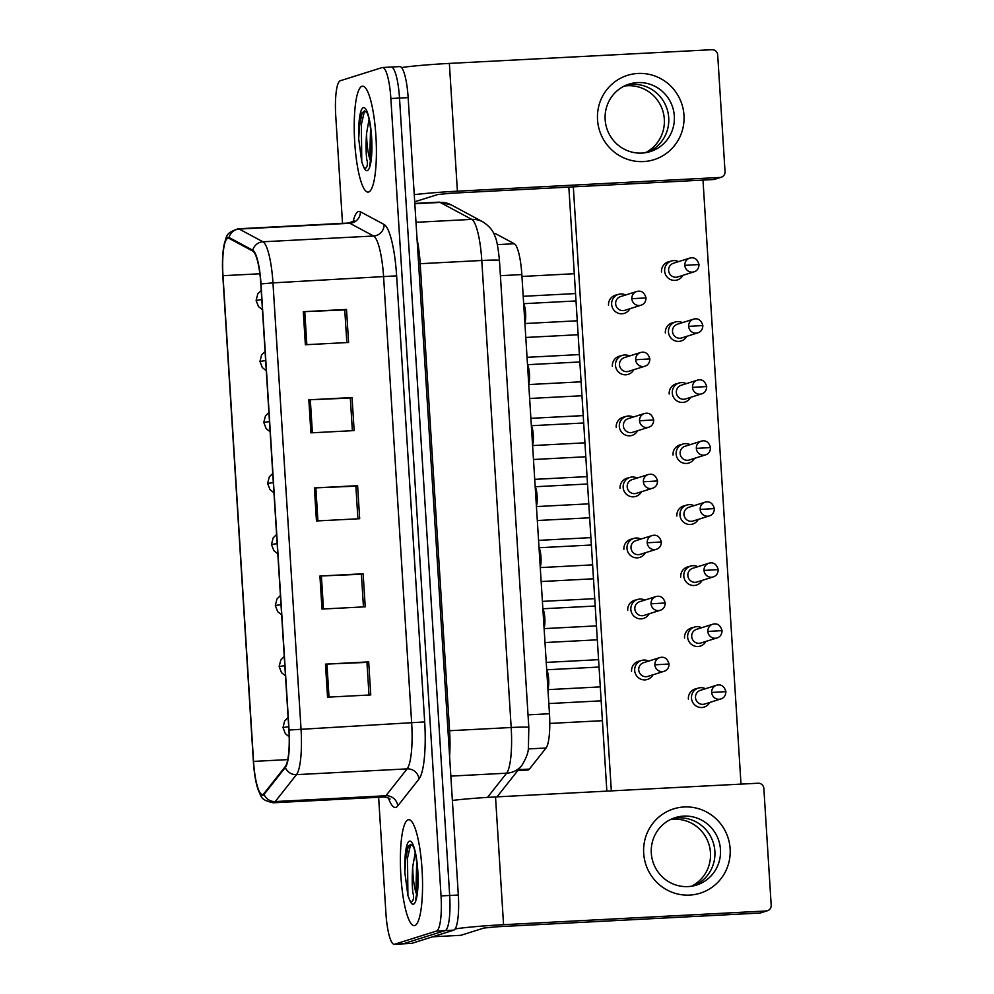 <?xml version="1.0" encoding="UTF-8"?>
<svg xmlns="http://www.w3.org/2000/svg" width="994" height="994" viewBox="0 0 994 994"><rect width="100%" height="100%" fill="white"/><g stroke="black" fill="none" stroke-linecap="round" stroke-linejoin="round"><path stroke-width="1.49" d="M493.757 233.615L494.888 233.553A33.15 6.722 87 0 1 495.708 233.764L514.32 243.741A33.15 6.722 87 0 1 521.838 274.568L549.471 713.742A33.15 6.722 87 0 1 546.054 747.997L529.392 769.095A33.15 6.722 87 0 1 528.274 769.952A33.15 6.722 87 0 1 527.926 770.015L517.799 770.549M414.796 925.526A53.042 10.76 -93 0 0 422.127 870.707A53.042 10.76 -93 0 0 408.696 819.69A53.042 10.76 -93 0 0 408.136 819.789A53.042 10.76 -93 0 0 400.806 874.608A53.042 10.76 -93 0 0 414.237 925.625A53.042 10.76 -93 0 0 414.796 925.526A53.042 10.76 -93 0 0 422.127 870.707A53.042 10.76 -93 0 0 408.696 819.69A53.042 10.76 -93 0 0 408.136 819.789A53.042 10.76 -93 0 0 400.806 874.608A53.042 10.76 -93 0 0 414.237 925.625A53.042 10.76 -93 0 0 414.796 925.526M368.65 192.004A53.042 10.76 -93 0 0 375.981 137.197A53.042 10.76 -93 0 0 362.549 86.167A53.042 10.76 -93 0 0 361.99 86.279A53.042 10.76 -93 0 0 354.647 141.086A53.042 10.76 -93 0 0 368.091 192.103A53.042 10.76 -93 0 0 368.65 192.004A53.042 10.76 -93 0 0 375.981 137.197A53.042 10.76 -93 0 0 362.549 86.167A53.042 10.76 -93 0 0 361.99 86.279A53.042 10.76 -93 0 0 354.647 141.086A53.042 10.76 -93 0 0 368.091 192.103A53.042 10.76 -93 0 0 368.65 192.004M262.814 794.43A35.362 7.169 87 0 1 262.441 794.492A35.362 7.169 87 0 1 253.545 761.404L222.991 275.698A35.362 7.169 87 0 1 228.198 238.162A35.362 7.169 87 0 1 229.08 238.386L252.811 251.109A35.362 7.169 87 0 1 260.826 283.986L288.894 730.068A35.362 7.169 87 0 1 285.241 766.61L264.006 793.51A35.362 7.169 87 0 1 262.814 794.43M262.876 795.312A36.244 7.356 -93 0 0 264.093 794.368L285.328 767.48A36.244 7.356 -93 0 0 289.068 730.018L261 283.924A36.244 7.356 -93 0 0 252.787 250.227L229.055 237.504A36.244 7.356 -93 0 0 223.501 248.264A36.244 7.356 -93 0 0 222.805 275.748L253.371 761.466A36.244 7.356 -93 0 0 256.713 784.949A36.244 7.356 -93 0 0 262.876 795.312M378.627 797.275L385.921 913.275A33.15 6.722 -93 0 0 394.258 944.3L402.905 943.853A33.15 6.722 -93 0 0 403.253 943.791L445.138 930.595A33.15 6.722 -93 0 0 449.673 895.47L399.513 98.071A33.15 6.722 -93 0 0 391.164 67.045A33.15 6.722 -93 0 0 390.816 67.107M394.258 944.3A33.15 6.722 -93 0 0 394.618 944.238L436.503 931.043A33.15 6.722 -93 0 0 441.038 895.917L390.866 98.518A33.15 6.722 -93 0 0 382.516 67.505A33.15 6.722 -93 0 0 382.168 67.567L340.283 80.75A33.15 6.722 -93 0 0 335.748 115.876L342.508 223.339M303.294 311.706L346.508 309.445L348.596 342.483L305.369 344.744L303.294 311.706L304.76 311.631L306.848 344.669M319.919 576.035L363.145 573.774L365.22 606.812L321.994 609.073L319.919 576.035L321.397 575.961L323.472 608.999M325.46 664.141L368.687 661.88L370.762 694.93L327.548 697.179L325.46 664.141L326.939 664.079L329.014 697.105M308.836 399.812L352.062 397.55L354.137 430.601L310.911 432.85L308.836 399.812L310.314 399.737L312.389 432.775M314.377 487.917L357.604 485.668L359.679 518.706L316.452 520.968L314.377 487.917L315.856 487.855L317.931 520.881M357.604 485.668L355.864 486.215M357.915 518.793L355.864 486.153L315.856 487.855M352.062 397.55L350.323 398.097M352.373 430.688L350.323 398.047L310.314 399.737M368.687 661.88L366.948 662.426M368.998 695.017L366.948 662.377L326.939 664.079M363.145 573.774L361.406 574.321M363.456 606.912L361.406 574.259L321.397 575.961M346.508 309.445L344.781 309.991M346.831 342.582L344.769 309.929L304.76 311.631M453.786 930.135A33.15 6.722 -93 0 0 458.321 895.022L408.149 97.623A33.15 6.722 -93 0 0 399.812 66.598L391.164 67.045A33.15 6.722 -93 0 1 399.513 98.071L449.673 895.47A33.15 6.722 -93 0 1 445.138 930.595L403.253 943.791A33.15 6.722 -93 0 1 402.905 943.853L411.553 943.393A33.15 6.722 -93 0 0 411.901 943.331L453.786 930.135L436.503 931.043M705.479 688.73A9.94 9.729 72.5 0 0 691.489 698.111A9.94 9.729 72.5 0 0 709.791 702.435M711.692 692.458A7.182 7.02 72.5 0 1 716.562 685.239L700.385 690.333A7.182 7.02 72.5 0 0 702.994 704.348A7.182 7.02 72.5 0 0 704.696 704.038L720.874 698.944C724.042 697.95 725.707 695.514 725.893 691.638L711.692 692.458A7.182 7.02 72.5 0 0 720.874 698.944M648.66 661.097A9.94 9.729 72.5 0 0 634.831 671.696A9.94 9.729 72.5 0 0 652.983 674.802M654.884 664.824A7.182 7.02 72.5 0 1 659.755 657.606L643.565 662.7A7.182 7.02 72.5 0 0 646.175 676.703A7.182 7.02 72.5 0 0 647.889 676.405L664.067 671.31C667.222 670.304 668.9 667.869 669.074 664.004L654.884 664.824A7.182 7.02 72.5 0 0 664.067 671.31M547.905 688.917A9.94 2.013 -93 0 0 548.663 679.113A9.94 2.013 -93 0 0 546.725 670.167M701.64 627.723A9.94 9.729 72.5 0 0 687.649 637.092A9.94 9.729 72.5 0 0 705.951 641.416M707.852 631.438A7.182 7.02 72.5 0 1 712.723 624.232L696.545 629.326A7.182 7.02 72.5 0 0 699.155 643.329A7.182 7.02 72.5 0 0 700.857 643.019L717.034 637.924C720.203 636.93 721.868 634.495 722.054 630.631L707.852 631.438A7.182 7.02 72.5 0 0 717.034 637.924M697.8 566.704A9.94 9.729 72.5 0 0 683.81 576.085A9.94 9.729 72.5 0 0 702.112 580.409M704.025 570.432A7.182 7.02 72.5 0 1 708.884 563.213L692.706 568.307A7.182 7.02 72.5 0 0 695.315 582.31A7.182 7.02 72.5 0 0 697.018 582.012L713.195 576.918C716.363 575.911 718.028 573.476 718.215 569.612L704.025 570.432A7.182 7.02 72.5 0 0 713.195 576.918M693.961 505.685A9.94 9.729 72.5 0 0 679.971 515.066A9.94 9.729 72.5 0 0 698.273 519.39M700.186 509.413A7.182 7.02 72.5 0 1 705.044 502.194L688.867 507.288A7.182 7.02 72.5 0 0 691.476 521.303A7.182 7.02 72.5 0 0 693.178 520.993L709.368 515.898C712.524 514.892 714.189 512.469 714.375 508.593L700.186 509.413A7.182 7.02 72.5 0 0 709.368 515.898M690.122 444.666A9.94 9.729 72.5 0 0 676.131 454.047A9.94 9.729 72.5 0 0 694.433 458.371M696.347 448.393A7.182 7.02 72.5 0 1 701.205 441.174L685.028 446.269A7.182 7.02 72.5 0 0 687.637 460.284A7.182 7.02 72.5 0 0 689.339 459.973L705.529 454.879C708.685 453.885 710.35 451.45 710.536 447.573L696.347 448.393A7.182 7.02 72.5 0 0 705.529 454.879M644.82 600.078A9.94 9.729 72.5 0 0 630.991 610.676A9.94 9.729 72.5 0 0 649.144 613.783M651.045 603.805A7.182 7.02 72.5 0 1 655.916 596.586L639.726 601.681A7.182 7.02 72.5 0 0 642.335 615.696A7.182 7.02 72.5 0 0 644.05 615.385L660.227 610.291C663.383 609.285 665.061 606.862 665.234 602.985L651.045 603.805A7.182 7.02 72.5 0 0 660.227 610.291M544.066 627.897A9.94 2.013 -93 0 0 544.824 618.094A9.94 2.013 -93 0 0 542.886 609.148M640.981 539.059A9.94 9.729 72.5 0 0 627.152 549.657A9.94 9.729 72.5 0 0 645.305 552.763M647.206 542.786A7.182 7.02 72.5 0 1 652.076 535.567L635.887 540.661A7.182 7.02 72.5 0 0 638.496 554.677A7.182 7.02 72.5 0 0 640.211 554.366L656.388 549.272C659.544 548.278 661.221 545.843 661.395 541.966L647.206 542.786A7.182 7.02 72.5 0 0 656.388 549.272M540.227 566.878A9.94 2.013 -93 0 0 540.984 557.087A9.94 2.013 -93 0 0 539.046 548.129M637.142 478.039A9.94 9.729 72.5 0 0 623.313 488.65A9.94 9.729 72.5 0 0 641.465 491.744M643.366 481.767A7.182 7.02 72.5 0 1 648.237 474.548L632.047 479.655A7.182 7.02 72.5 0 0 634.657 493.658A7.182 7.02 72.5 0 0 636.371 493.347L652.549 488.253C655.705 487.259 657.382 484.823 657.556 480.959L643.366 481.767A7.182 7.02 72.5 0 0 652.549 488.253M536.387 505.859A9.94 2.013 -93 0 0 537.145 496.068A9.94 2.013 -93 0 0 535.207 487.11M412.92 845.993L410.547 844.391L407.702 847.149L404.856 864.705L404.831 872.31L407.913 895.544L409.491 899.632C411.715 905.149 414.958 898.588 412.945 893.134C412.063 886.076 411.988 877.28 412.721 866.768L415.231 852.802M417.07 893.556L416.051 886.039L416.734 861.351M404.831 872.31L405.788 858.145L408.397 845.894M407.913 895.544L407.503 858.058L410.671 844.391M370.364 164.693L369.544 165.526L371.383 156.12L371.582 138.849C370.29 123.89 368.687 115.093 366.774 112.459L364.4 110.868L361.555 113.627L358.71 131.196L358.685 138.787L361.766 162.034L363.332 166.122C365.568 171.639 368.811 165.066 366.786 159.612C365.904 152.554 365.842 143.77 366.575 133.246L369.085 119.292M370.911 160.046L369.905 152.529L370.588 127.828M358.685 138.787L359.642 124.623L362.251 112.384M361.766 162.034L361.356 124.536L364.525 110.881M730.13 848.764A44.196 43.227 -107.5 0 1 689.674 895.085A44.196 43.227 -107.5 0 1 643.69 853.287A44.196 43.227 -107.5 0 1 684.133 806.979A44.196 43.227 -107.5 0 1 730.13 848.764M651.306 853.15A35.362 34.579 72.5 0 0 696.508 885.07A35.362 34.579 72.5 0 0 720.464 849.547A35.362 34.579 72.5 0 0 675.261 817.627A35.362 34.579 72.5 0 0 651.306 853.15M714.872 851.299A35.362 34.579 -107.5 0 1 693.675 885.84A35.362 34.579 -107.5 0 0 714.872 851.299A35.362 34.579 -107.5 0 0 672.503 818.621A35.362 34.579 -107.5 0 1 714.872 851.299M455.128 928.955A44.196 2.261 -3.6 0 1 503.56 924.693L766.138 910.976A5.529 5.405 72.5 0 0 771.195 905.186L763.852 788.441A5.529 5.405 72.5 0 0 758.099 783.222L495.521 796.939L503.56 924.693M452.369 800.443A44.196 2.261 -3.6 0 1 495.521 796.939M767.443 910.74L760.832 912.827A5.529 5.405 -107.5 0 1 759.515 913.064L496.938 926.781L483.929 928.036L460.881 935.304A5.529 1.118 87 0 1 460.818 935.317A5.529 1.118 87 0 1 460.769 935.304M683.984 115.254A44.196 43.227 -107.5 0 1 643.528 161.562A44.196 43.227 -107.5 0 1 597.531 119.765A44.196 43.227 -107.5 0 1 637.986 73.457A44.196 43.227 -107.5 0 1 683.984 115.254M605.16 119.64A35.362 34.579 72.5 0 0 650.362 151.56A35.362 34.579 72.5 0 0 674.317 116.025A35.362 34.579 72.5 0 0 629.115 84.105A35.362 34.579 72.5 0 0 605.16 119.64M668.726 117.789A35.362 34.579 -107.5 0 1 647.529 152.318A35.362 34.579 -107.5 0 0 668.726 117.789A35.362 34.579 -107.5 0 0 626.357 85.111A35.362 34.579 -107.5 0 1 668.726 117.789M414.262 194.687A44.196 2.261 -3.6 0 1 457.402 191.183L719.991 177.454A5.529 5.405 72.5 0 0 725.036 171.676L717.693 54.919A5.529 5.405 72.5 0 0 711.952 49.7L449.363 63.417L457.402 191.183M401.564 67.58A44.196 2.261 -3.6 0 1 449.363 63.417M721.296 177.218L714.686 179.305A5.529 5.405 -107.5 0 1 713.369 179.541L450.791 193.258L437.782 194.526L414.734 201.782A5.529 1.118 87 0 1 414.709 201.782L414.734 201.782M661.507 271.983A9.94 9.729 -107.5 0 1 661.507 271.871A9.94 9.729 -107.5 0 1 669.633 261.546M665.346 332.99A9.94 9.729 -107.5 0 1 665.346 332.891A9.94 9.729 -107.5 0 1 673.472 322.565M673.025 455.028A9.94 9.729 -107.5 0 1 673.025 454.917A9.94 9.729 -107.5 0 1 681.151 444.604M676.864 516.048A9.94 9.729 -107.5 0 1 676.864 515.936A9.94 9.729 -107.5 0 1 684.99 505.611M680.704 577.054A9.94 9.729 -107.5 0 1 680.704 576.955A9.94 9.729 -107.5 0 1 688.83 566.63M684.543 638.073A9.94 9.729 -107.5 0 1 684.543 637.962A9.94 9.729 -107.5 0 1 692.669 627.649M669.186 394.009A9.94 9.729 -107.5 0 1 669.186 393.897A9.94 9.729 -107.5 0 1 677.312 383.585M688.382 699.093A9.94 9.729 -107.5 0 1 688.382 698.981A9.94 9.729 -107.5 0 1 696.508 688.668M624.244 86.068A35.362 34.579 -107.5 0 1 664.315 119.181A35.362 34.579 -107.5 0 1 645.243 152.741M670.391 819.59A35.362 34.579 -107.5 0 1 710.461 852.69A35.362 34.579 -107.5 0 1 691.389 886.263M744.866 913.821L615 920.618M606.849 791.125L568.841 187.096M702.994 180.088L741.002 784.117M611.335 790.889L573.327 186.86M631.563 671.348A9.94 9.729 -107.5 0 1 639.689 661.022M627.723 610.328A9.94 9.729 -107.5 0 1 635.849 600.003M623.884 549.309A9.94 9.729 -107.5 0 1 632.01 538.996M620.045 488.29A9.94 9.729 -107.5 0 1 628.171 477.977M616.205 427.283A9.94 9.729 -107.5 0 1 624.331 416.958M612.366 366.264A9.94 9.729 -107.5 0 1 620.492 355.939M608.527 305.245A9.94 9.729 -107.5 0 1 616.653 294.92M686.282 383.647A9.94 9.729 72.5 0 0 672.292 393.028A9.94 9.729 72.5 0 0 690.594 397.351M692.507 387.374A7.182 7.02 72.5 0 1 697.366 380.155L681.188 385.262A7.182 7.02 72.5 0 0 683.797 399.265A7.182 7.02 72.5 0 0 685.5 398.954L701.689 393.86C704.845 392.866 706.51 390.431 706.697 386.567L692.507 387.374A7.182 7.02 72.5 0 0 701.689 393.86M682.443 322.64A9.94 9.729 72.5 0 0 668.465 332.021A9.94 9.729 72.5 0 0 686.755 336.332M688.668 326.367A7.182 7.02 72.5 0 1 693.526 319.149L677.349 324.243A7.182 7.02 72.5 0 0 679.958 338.246A7.182 7.02 72.5 0 0 681.66 337.948L697.85 332.841C701.006 331.847 702.671 329.412 702.857 325.547L688.668 326.367A7.182 7.02 72.5 0 0 697.85 332.841M678.604 261.621A9.94 9.729 72.5 0 0 664.626 271.002A9.94 9.729 72.5 0 0 682.915 275.326M684.829 265.348A7.182 7.02 72.5 0 1 689.687 258.129L673.51 263.224A7.182 7.02 72.5 0 0 676.119 277.239A7.182 7.02 72.5 0 0 677.821 276.928L694.011 271.834C697.167 270.828 698.832 268.392 699.018 264.528L684.829 265.348A7.182 7.02 72.5 0 0 694.011 271.834M633.302 417.033A9.94 9.729 72.5 0 0 619.473 427.631A9.94 9.729 72.5 0 0 637.626 430.725M639.527 420.76A7.182 7.02 72.5 0 1 644.398 413.541L628.22 418.636A7.182 7.02 72.5 0 0 630.817 432.638A7.182 7.02 72.5 0 0 632.532 432.34L648.709 427.234C651.865 426.24 653.543 423.804 653.717 419.94L639.527 420.76A7.182 7.02 72.5 0 0 648.709 427.234M532.548 444.852A9.94 2.013 -93 0 0 533.306 435.049A9.94 2.013 -93 0 0 531.368 426.091M629.463 356.014A9.94 9.729 72.5 0 0 615.634 366.612A9.94 9.729 72.5 0 0 633.787 369.718M635.688 359.741A7.182 7.02 72.5 0 1 640.558 352.522L624.381 357.616A7.182 7.02 72.5 0 0 626.978 371.632A7.182 7.02 72.5 0 0 628.693 371.321L644.87 366.227C648.026 365.22 649.703 362.785 649.877 358.921L635.688 359.741A7.182 7.02 72.5 0 0 644.87 366.227M528.709 383.833A9.94 2.013 -93 0 0 529.467 374.03A9.94 2.013 -93 0 0 527.528 365.084M625.624 294.994A9.94 9.729 72.5 0 0 611.795 305.593A9.94 9.729 72.5 0 0 629.947 308.699M631.849 298.722A7.182 7.02 72.5 0 1 636.719 291.503L620.542 296.597A7.182 7.02 72.5 0 0 623.139 310.613A7.182 7.02 72.5 0 0 624.853 310.302L641.031 305.208C644.187 304.214 645.864 301.778 646.038 297.902L631.849 298.722A7.182 7.02 72.5 0 0 641.031 305.208M524.869 322.814A9.94 2.013 -93 0 0 525.627 313.023A9.94 2.013 -93 0 0 523.689 304.065M518.495 769.667L529.392 769.095M528.212 748.929L546.054 747.997M528.025 714.86L549.471 713.742M500.404 275.686L521.838 274.568M497.348 244.636L514.32 243.741M493.869 233.863L495.708 233.764M253.545 761.404L287.751 759.615M353.131 221.538A55.254 11.207 87 0 1 358.412 211.523A55.254 11.207 87 0 1 360.375 211.747L384.106 224.482A55.254 11.207 87 0 1 396.631 275.847L424.686 721.93A55.254 11.207 87 0 1 418.996 779.035L397.749 805.923A55.254 11.207 87 0 1 388.43 798.008M261 283.924L272.965 282.88L301.033 728.975A44.196 8.958 87 0 1 296.473 774.649L275.239 801.549A44.196 8.958 87 0 1 273.748 802.692A44.196 8.958 87 0 1 273.275 802.779L383.933 797.002A44.196 8.958 -93 0 0 384.392 796.915A44.196 8.958 -93 0 0 385.883 795.759L407.118 768.871A44.196 8.958 -93 0 0 411.678 723.197L383.609 277.102A44.196 8.958 -93 0 0 373.595 236.013L349.863 223.277A44.196 8.958 -93 0 0 348.757 223.016L354.212 220.904M264.093 794.368A11.046 10.549 -141.7 0 0 275.239 801.549L385.883 795.759A11.046 10.549 38.3 0 1 397.749 805.923M424.686 721.93L289.068 730.018M252.787 250.227A11.046 10.735 -61.8 0 1 262.95 241.79A44.196 8.958 87 0 1 272.965 282.88L396.631 275.847M418.996 779.035A11.046 10.549 38.3 0 0 407.118 768.871L296.473 774.649A11.046 10.549 -141.7 0 1 285.328 767.48M229.055 237.504A11.046 10.735 -61.8 0 1 239.219 229.067L262.95 241.79L373.595 236.013A11.046 10.735 118.2 0 0 384.106 224.482M223.501 248.264C227.079 235.118 224.806 233.478 238.113 228.794A44.196 8.958 87 0 1 239.219 229.067L349.863 223.277A11.046 10.735 118.2 0 0 360.375 211.747M394.618 944.238L411.901 943.331M441.038 895.917L458.321 895.022M390.866 98.518L408.149 97.623M222.991 275.698L259.869 273.772M487.507 797.399L506.617 773.195A44.196 8.958 -93 0 0 511.177 727.509L481.792 260.478A44.196 8.958 -93 0 0 471.777 219.388L440.131 202.428A44.196 8.958 -93 0 0 439.025 202.155L451.177 204.876L482.823 221.848C489.185 225.986 493.198 230.757 494.863 236.15C496.602 239.057 498.118 247.171 499.448 260.49A22.104 1.131 176.4 0 0 481.792 260.478L420.201 263.708L449.586 730.727A44.196 8.958 87 0 1 449.599 756.297M414.833 203.745L440.131 202.428A22.104 21.483 -61.8 0 1 451.177 204.876M499.448 260.49L528.82 727.509L528.41 747.451C528.522 752.098 526.323 758.087 521.838 765.442A22.104 21.085 -141.7 0 1 506.617 773.195L450.841 776.103M528.82 727.509A22.104 1.131 176.4 0 0 511.177 727.509L447.996 730.801M482.823 221.848A22.104 21.483 -61.8 0 0 471.777 219.388L416.001 222.308M417.058 239.119A44.196 8.958 87 0 1 420.201 263.708L418.611 263.77M289.179 736.778L285.353 733.684L282.992 727.533L288.682 726.676M285.477 675.821L281.513 672.677L279.152 666.514L284.843 665.657M281.637 614.801L277.674 611.658L275.313 605.495L281.004 604.65M277.798 553.795L273.835 550.639L271.474 544.488L277.164 543.631M273.959 492.776L269.995 489.62L267.635 483.469L273.325 482.612M409.491 899.632A31.609 6.411 -93 0 0 413.454 904.167A31.609 6.411 -93 0 0 417.778 870.669A31.609 6.411 -93 0 0 409.491 841.148A31.609 6.411 -93 0 0 404.856 864.705M412.721 866.768A24.974 5.069 -93 0 0 416.871 894.774M363.332 166.122A31.609 6.411 -93 0 0 367.295 170.645A31.609 6.411 -93 0 0 371.619 137.16A31.609 6.411 -93 0 0 363.332 107.638A31.609 6.411 -93 0 0 358.71 131.196M366.575 133.246A24.974 5.069 -93 0 0 370.712 161.252M432.738 936.77L460.881 935.304M759.515 913.064L766.138 910.976M713.369 179.541L719.991 177.454M270.12 431.756L266.156 428.6L263.795 422.45L269.486 421.593M266.28 370.737L262.317 367.594L259.956 361.431L265.647 360.586M262.441 309.718L258.477 306.574L256.117 300.424L261.807 299.567M256.713 784.949C261.596 797.598 259.72 799.648 273.275 802.779M382.516 67.505L391.164 67.045M238.113 228.794L348.757 223.016M389.983 799.213C390.133 798.468 388.12 797.735 383.933 797.002M439.025 202.155L414.809 203.422M521.838 765.442L497.012 796.865M549.794 723.433L602.414 720.687M693.787 689.513L698.235 688.121M548.825 703.566L601.171 700.832M282.992 727.533L284.644 720.998L288.098 717.506M716.562 685.239C721.147 684.009 724.266 686.146 725.893 691.638M547.955 689.637L600.289 686.891M636.98 661.88L641.416 660.476M546.7 669.782L599.047 667.049M659.755 657.606C664.34 656.375 667.446 658.5 669.074 664.004M546.24 662.402L598.574 659.668M689.948 628.506L694.396 627.102M544.985 642.546L597.332 639.813M279.152 666.514L280.805 659.991L284.259 656.487M712.723 624.232C717.32 622.989 720.426 625.127 722.054 630.631M542.401 601.382L594.735 598.649M686.109 567.487L690.557 566.083M541.146 581.54L593.493 578.794M275.313 605.495L276.966 598.972L280.42 595.481M708.884 563.213C713.481 561.983 716.587 564.107 718.215 569.612M538.562 540.376L590.896 537.63M682.269 506.468L686.717 505.076M537.319 520.521L589.653 517.787M271.474 544.488L273.126 537.953L276.58 534.461M705.044 502.194C709.641 500.964 712.748 503.101 714.375 508.593M534.722 479.356L587.069 476.623M678.43 445.449L682.878 444.057M533.48 459.501L585.814 456.768M267.635 483.469L269.287 476.934L272.741 473.442M701.205 441.174C705.802 439.944 708.908 442.082 710.536 447.573M544.116 628.618L596.45 625.885M633.141 600.861L637.576 599.469M542.861 608.763L595.207 606.029M655.916 596.586C660.501 595.356 663.607 597.493 665.234 602.985M540.276 567.599L592.61 564.865M629.301 539.841L633.737 538.45M539.021 547.744L591.368 545.01M652.076 535.567C656.661 534.337 659.767 536.474 661.395 541.966M536.437 506.58L588.771 503.846M625.462 478.835L629.898 477.431M535.182 486.737L587.529 483.991M648.237 474.548C652.822 473.318 655.928 475.455 657.556 480.959M416.511 898.216L415.691 899.036L417.53 889.642L417.728 872.372C416.436 857.412 414.833 848.615 412.92 845.981L412.92 845.981M432.713 936.783L460.818 935.317M530.883 418.337L583.229 415.604M674.591 384.442L679.039 383.038M529.64 398.482L581.975 395.749M263.795 422.45L265.448 415.914L268.914 412.423M697.366 380.155C701.963 378.925 705.069 381.062 706.697 386.567M527.044 357.318L579.39 354.585M670.751 323.423L675.199 322.019M525.801 337.463L578.135 334.729M259.956 361.431L261.608 354.908L265.075 351.416M693.526 319.149C698.123 317.918 701.23 320.043 702.857 325.547M523.204 296.299L575.551 293.565M666.912 262.404L671.36 261M521.962 276.456L574.296 273.723M256.117 300.424L257.769 293.889L261.236 290.397M689.687 258.129C694.284 256.899 697.39 259.036 699.018 264.528M532.598 445.573L584.932 442.827M621.623 417.815L626.058 416.411M531.343 425.718L583.689 422.984M644.398 413.541C648.983 412.311 652.089 414.436 653.717 419.94M528.758 384.554L581.092 381.82M617.783 356.796L622.219 355.405M527.516 364.699L579.85 361.965M640.558 352.522C645.143 351.292 648.25 353.429 649.877 358.921M524.919 323.535L577.265 320.801M613.944 295.777L618.38 294.386M523.676 303.679L576.011 300.946M636.719 291.503C641.304 290.273 644.41 292.41 646.038 297.902"/></g></svg>
